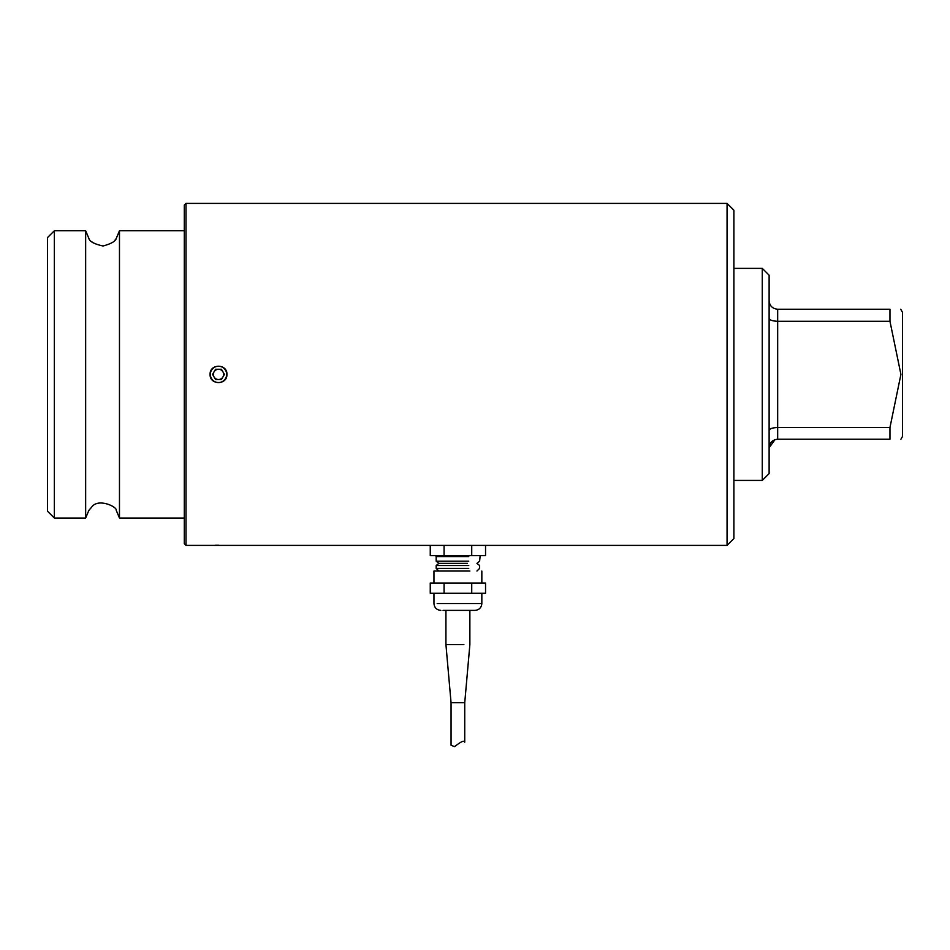 <?xml version="1.0" encoding="UTF-8"?>
<svg xmlns="http://www.w3.org/2000/svg" width="950" height="950" viewBox="0 0 950 950"><rect width="100%" height="100%" fill="white"/><g stroke="black" fill="none" stroke-linecap="round" stroke-linejoin="round"><path stroke-width="1.43" d="M900.921 439.209L902.5 436.466L902.5 312.324L900.719 309.249M889.96 321.29L777.67 321.29L777.67 309.249L889.96 309.249C903.949 309.249 903.949 309.249 889.96 309.249L889.96 321.29L900.921 374.395L889.96 427.5L889.96 439.209C904.198 439.209 904.198 439.209 889.96 439.209L777.67 439.209C772.374 439.814 769.524 442.664 769.12 447.759L774.962 439.648M762.28 480.415L769.12 473.575L769.12 275.215L762.28 268.375L762.28 480.415L733.899 480.415M889.96 427.5L777.67 427.5C772.374 427.738 769.524 428.723 769.12 430.481M777.67 439.209L777.67 321.29C772.374 321.053 769.524 320.067 769.12 318.309M777.67 309.249C772.374 308.643 769.524 305.793 769.12 300.699C769.524 305.793 772.374 308.643 777.67 309.249M91.877 241.822L92.922 242.678M115.211 239.792L115.781 239.079M116.221 238.474L116.244 238.45C115.615 241.229 111.221 243.746 103.063 246.002C94.323 244.055 89.597 241.537 88.884 238.45L85.654 230.755L85.654 518.035L88.884 510.34L91.544 507.276C98.147 497.562 117.373 506.968 116.244 510.34L119.474 518.035L119.474 230.755L116.244 238.45M54.34 230.755L54.34 518.035L47.5 511.195L47.5 237.595L54.34 230.755L85.654 230.755M461.32 702.715L454.48 702.715L464.74 702.715L469.87 644.575L469.87 610.375L475 610.375L443.092 610.375M471.723 583.015L430.255 583.015L430.255 593.275L485.545 593.275L485.545 583.015L471.723 583.015L471.723 593.275M444.077 583.015L444.077 593.275M463.885 644.575L445.93 644.575L445.93 610.375M463.885 610.375L451.915 610.375M469.87 571.045L433.96 571.045L433.96 583.015M438.853 571.045L436.181 568.385L468.754 568.385M436.181 568.385L436.181 565.535L468.754 565.535M468.754 561.189L436.181 561.189L438.853 563.362L467.424 563.362M436.181 561.189L436.181 556.581L468.754 556.581M430.255 545.395L430.255 555.655L444.077 555.655L444.077 545.395L186.01 545.395L186.01 203.395L727.059 203.395L727.059 545.395L444.077 545.395M444.077 555.655L485.545 555.655L485.545 545.395M471.723 555.655L471.723 545.395M454.48 702.715L451.06 702.715L454.48 702.715M210.342 374.395A8.158 8.158 0 0 0 222.585 381.461A8.158 8.158 0 0 0 222.585 367.329A8.158 8.158 0 0 0 210.342 374.395M221.457 369.265L224.426 374.395L221.457 379.525L215.543 379.525L212.574 374.395L215.543 369.265L221.457 369.265M222.941 376.96A5.13 5.13 0 0 0 218.5 369.265A5.13 5.13 0 0 0 214.059 376.96A5.13 5.13 0 0 0 222.941 376.96M445.93 644.575L451.06 702.715L451.06 745.275L454.48 746.605C458.244 743.981 464.051 739.231 464.74 742.188L464.74 702.715M226.908 374.395C227.43 363.553 209.582 363.541 210.092 374.395C209.57 385.225 227.418 385.261 226.908 374.395M186.01 545.395L184.3 543.685L184.3 205.105L186.01 203.395M215.27 545.217L218.536 545.193M727.059 203.395L733.899 210.235L733.899 538.555L727.059 545.395M475 610.375C479.156 609.971 481.436 607.691 481.84 603.535L437.166 603.535M733.899 268.375L762.28 268.375M54.34 518.035L85.654 518.035M119.474 518.035L184.3 518.035M119.474 230.755L184.3 230.755M433.96 593.275L433.96 603.535C434.364 607.691 436.644 609.971 440.8 610.375M476.947 571.045L479.619 568.385L479.619 565.535L476.947 563.362L479.619 561.189L480.154 555.655M436.181 556.581L435.646 555.655M438.853 563.362L436.181 565.535M481.84 583.015L481.84 571.045M481.84 603.535L481.84 593.275"/></g></svg>
